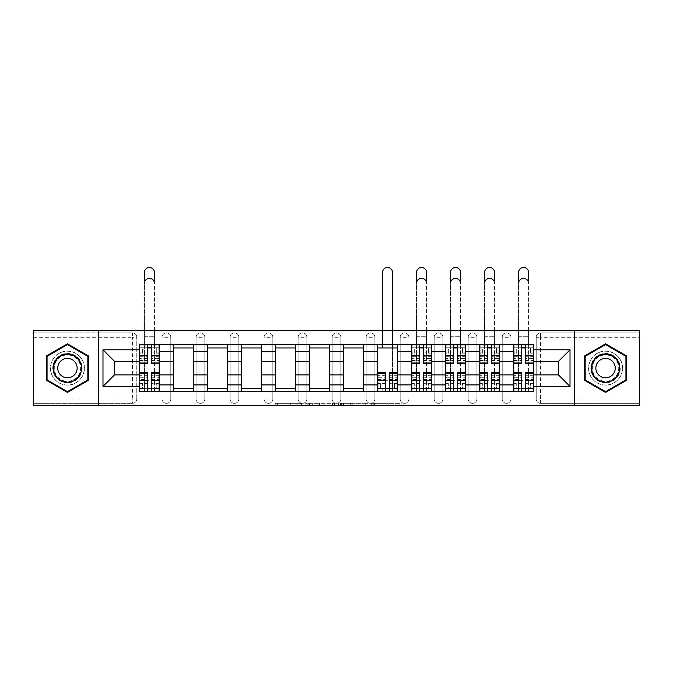 <?xml version="1.0" encoding="UTF-8"?>
<svg xmlns="http://www.w3.org/2000/svg" width="673" height="673" viewBox="0 0 673 673"><rect width="100%" height="100%" fill="white"/><g stroke="black" fill="none" stroke-linecap="round" stroke-linejoin="round"><path stroke-width="0.5" stroke-dasharray="3.37 2.52" d="M301.613 405.508L277.377 405.508L301.613 405.508L301.613 403.329L290.324 403.329L290.324 405.508L290.324 403.329L301.613 403.329L301.613 405.508L301.613 403.329L290.324 403.329L290.324 405.508L290.324 403.329L301.613 403.329L277.377 403.329L301.613 403.329M502.209 337.266A4.358 4.358 0 0 1 506.567 332.899A4.358 4.358 0 0 1 510.925 337.266A4.358 4.358 0 0 0 506.567 332.899A4.358 4.358 0 0 0 502.209 337.266L502.209 398.963A4.358 4.358 0 0 0 506.567 403.329A4.358 4.358 0 0 0 510.925 398.963L510.925 337.266A4.358 4.358 0 0 0 506.567 332.899A4.358 4.358 0 0 0 502.209 337.266L502.209 398.963A4.358 4.358 0 0 0 506.567 403.329A4.358 4.358 0 0 0 510.925 398.963L510.925 337.266L502.209 337.266M468.189 337.266A4.358 4.358 0 0 1 472.555 332.899A4.358 4.358 0 0 1 476.913 337.266A4.358 4.358 0 0 0 472.555 332.899A4.358 4.358 0 0 0 468.189 337.266L468.189 398.963A4.358 4.358 0 0 0 472.555 403.329A4.358 4.358 0 0 0 476.913 398.963L476.913 337.266A4.358 4.358 0 0 0 472.555 332.899A4.358 4.358 0 0 0 468.189 337.266L468.189 398.963A4.358 4.358 0 0 0 472.555 403.329A4.358 4.358 0 0 0 476.913 398.963L476.913 337.266L468.189 337.266M434.178 337.266A4.358 4.358 0 0 1 438.544 332.899A4.358 4.358 0 0 1 442.901 337.266A4.358 4.358 0 0 0 438.544 332.899A4.358 4.358 0 0 0 434.178 337.266L434.178 398.963A4.358 4.358 0 0 0 438.544 403.329A4.358 4.358 0 0 0 442.901 398.963L442.901 337.266A4.358 4.358 0 0 0 438.544 332.899A4.358 4.358 0 0 0 434.178 337.266L434.178 398.963A4.358 4.358 0 0 0 438.544 403.329A4.358 4.358 0 0 0 442.901 398.963L442.901 337.266L434.178 337.266M400.166 337.266A4.358 4.358 0 0 1 404.523 332.899A4.358 4.358 0 0 1 408.89 337.266A4.358 4.358 0 0 0 404.523 332.899A4.358 4.358 0 0 0 400.166 337.266L400.166 398.963A4.358 4.358 0 0 0 404.523 403.329A4.358 4.358 0 0 0 408.89 398.963L408.89 337.266A4.358 4.358 0 0 0 404.523 332.899A4.358 4.358 0 0 0 400.166 337.266L400.166 398.963A4.358 4.358 0 0 0 404.523 403.329A4.358 4.358 0 0 0 408.89 398.963L408.89 337.266L400.166 337.266M366.154 337.266A4.358 4.358 0 0 1 370.512 332.899A4.358 4.358 0 0 1 374.878 337.266A4.358 4.358 0 0 0 370.512 332.899A4.358 4.358 0 0 0 366.154 337.266L366.154 398.963A4.358 4.358 0 0 0 370.512 403.329A4.358 4.358 0 0 0 374.878 398.963L374.878 337.266A4.358 4.358 0 0 0 370.512 332.899A4.358 4.358 0 0 0 366.154 337.266L366.154 398.963A4.358 4.358 0 0 0 370.512 403.329A4.358 4.358 0 0 0 374.878 398.963L374.878 337.266L366.154 337.266M332.142 337.266A4.358 4.358 0 0 1 336.5 332.899A4.358 4.358 0 0 1 340.858 337.266A4.358 4.358 0 0 0 336.5 332.899A4.358 4.358 0 0 0 332.142 337.266L332.142 398.963A4.358 4.358 0 0 0 336.5 403.329A4.358 4.358 0 0 0 340.858 398.963L340.858 337.266A4.358 4.358 0 0 0 336.5 332.899A4.358 4.358 0 0 0 332.142 337.266L332.142 398.963A4.358 4.358 0 0 0 336.5 403.329A4.358 4.358 0 0 0 340.858 398.963L340.858 337.266L332.142 337.266M298.122 337.266A4.358 4.358 0 0 1 302.488 332.899A4.358 4.358 0 0 1 306.846 337.266A4.358 4.358 0 0 0 302.488 332.899A4.358 4.358 0 0 0 298.122 337.266L298.122 398.963A4.358 4.358 0 0 0 302.488 403.329A4.358 4.358 0 0 0 306.846 398.963L306.846 337.266A4.358 4.358 0 0 0 302.488 332.899A4.358 4.358 0 0 0 298.122 337.266L298.122 398.963A4.358 4.358 0 0 0 302.488 403.329A4.358 4.358 0 0 0 306.846 398.963L306.846 337.266L298.122 337.266M264.11 337.266A4.358 4.358 0 0 1 268.477 332.899A4.358 4.358 0 0 1 272.834 337.266A4.358 4.358 0 0 0 268.477 332.899A4.358 4.358 0 0 0 264.11 337.266L264.11 398.963A4.358 4.358 0 0 0 268.477 403.329A4.358 4.358 0 0 0 272.834 398.963L272.834 337.266A4.358 4.358 0 0 0 268.477 332.899A4.358 4.358 0 0 0 264.11 337.266L264.11 398.963A4.358 4.358 0 0 0 268.477 403.329A4.358 4.358 0 0 0 272.834 398.963L272.834 337.266L264.11 337.266M230.099 337.266A4.358 4.358 0 0 1 234.456 332.899A4.358 4.358 0 0 1 238.822 337.266A4.358 4.358 0 0 0 234.456 332.899A4.358 4.358 0 0 0 230.099 337.266L230.099 398.963A4.358 4.358 0 0 0 234.456 403.329A4.358 4.358 0 0 0 238.822 398.963L238.822 337.266A4.358 4.358 0 0 0 234.456 332.899A4.358 4.358 0 0 0 230.099 337.266L230.099 398.963A4.358 4.358 0 0 0 234.456 403.329A4.358 4.358 0 0 0 238.822 398.963L238.822 337.266L230.099 337.266M196.087 337.266A4.358 4.358 0 0 1 200.445 332.899A4.358 4.358 0 0 1 204.811 337.266A4.358 4.358 0 0 0 200.445 332.899A4.358 4.358 0 0 0 196.087 337.266L196.087 398.963A4.358 4.358 0 0 0 200.445 403.329A4.358 4.358 0 0 0 204.811 398.963L204.811 337.266A4.358 4.358 0 0 0 200.445 332.899A4.358 4.358 0 0 0 196.087 337.266L196.087 398.963A4.358 4.358 0 0 0 200.445 403.329A4.358 4.358 0 0 0 204.811 398.963L204.811 337.266L196.087 337.266M162.075 337.266A4.358 4.358 0 0 1 166.433 332.899A4.358 4.358 0 0 1 170.791 337.266A4.358 4.358 0 0 0 166.433 332.899A4.358 4.358 0 0 0 162.075 337.266L162.075 398.963A4.358 4.358 0 0 0 166.433 403.329A4.358 4.358 0 0 0 170.791 398.963L170.791 337.266A4.358 4.358 0 0 0 166.433 332.899A4.358 4.358 0 0 0 162.075 337.266L162.075 398.963A4.358 4.358 0 0 0 166.433 403.329A4.358 4.358 0 0 0 170.791 398.963L170.791 337.266L162.075 337.266M67.443 385.124A17.01 17.01 0 0 1 50.441 368.114A17.01 17.01 0 0 1 67.443 351.113A17.01 17.01 0 0 1 84.453 368.114A17.01 17.01 0 0 1 67.443 385.124A17.01 17.01 0 0 1 50.441 368.114A17.01 17.01 0 0 1 67.443 351.113A17.01 17.01 0 0 1 84.453 368.114A17.01 17.01 0 0 1 67.443 385.124M605.557 385.124A17.01 17.01 0 0 1 588.547 368.114A17.01 17.01 0 0 1 605.557 351.113A17.01 17.01 0 0 1 622.559 368.114A17.01 17.01 0 0 1 605.557 385.124A17.01 17.01 0 0 1 588.547 368.114A17.01 17.01 0 0 1 605.557 351.113A17.01 17.01 0 0 1 622.559 368.114A17.01 17.01 0 0 1 605.557 385.124M399.047 405.508L373.793 405.508L399.047 405.508L399.047 403.329L388.237 403.329L401.184 403.329L401.184 405.508L401.184 403.329L373.793 403.329L401.184 403.329L401.184 405.508L401.184 403.329L399.047 403.329L399.047 405.508M386.1 405.508L374.651 405.508L386.1 405.508L386.1 403.329L388.237 403.329L386.1 403.329L386.1 405.508L386.1 403.329L374.651 403.329L374.651 405.508L374.651 403.329L386.1 403.329L386.1 405.508M371.656 405.508L373.793 405.508L371.656 405.508L371.656 403.329L373.793 403.329L371.656 403.329L371.656 405.508M275.24 405.508L277.377 405.508L275.24 405.508L275.24 403.329L277.377 403.329L275.24 403.329L275.24 405.508M639.35 398.963L540.579 398.963L540.579 403.329L639.35 403.329L639.35 405.508L33.65 405.508L33.65 403.329L132.421 403.329A4.358 4.358 0 0 0 136.779 398.963L136.779 337.266A4.358 4.358 0 0 0 132.421 332.899A4.358 4.358 0 0 1 136.779 337.266A4.358 4.358 0 0 0 132.421 332.899L33.65 332.899L33.65 330.721L639.35 330.721L639.35 332.899L540.579 332.899A4.358 4.358 0 0 0 536.221 337.266L536.221 398.963A4.358 4.358 0 0 0 540.579 403.329A4.358 4.358 0 0 1 536.221 398.963A4.358 4.358 0 0 0 540.579 403.329L639.35 403.329L639.35 332.899L540.579 332.899A4.358 4.358 0 0 0 536.221 337.266L536.221 398.963L540.579 398.963L540.579 337.266L639.35 337.266M334.624 405.508L332.487 405.508L334.624 405.508L334.624 403.329L334.624 405.508M307.233 405.508L332.487 405.508L305.096 405.508L307.233 405.508L307.233 403.329L334.624 403.329L305.096 403.329L305.096 405.508L305.096 403.329L307.233 403.329L307.233 405.508M340.513 405.508L367.904 405.508L338.376 405.508L340.513 405.508L340.513 403.329L367.904 403.329L367.904 405.508L367.904 403.329L354.957 403.329L354.957 405.508M136.779 398.963L136.779 337.266L132.421 337.266L132.421 398.963L33.65 398.963L33.65 403.329L132.421 403.329A4.358 4.358 0 0 0 136.779 398.963A4.358 4.358 0 0 1 132.421 403.329L132.421 398.963L136.779 398.963M33.65 337.266L132.421 337.266L132.421 332.899L33.65 332.899L33.65 398.963M513.76 344.677L533.386 344.677L533.386 347.949L513.76 347.949L513.76 344.677L499.374 344.677L499.374 347.949L479.748 347.949L479.748 344.677L465.354 344.677L465.354 347.949L445.736 347.949L445.736 344.677L431.343 344.677L431.343 347.949L411.725 347.949L411.725 344.677L397.331 344.677L397.331 347.949L377.704 347.949L377.704 344.677L363.319 344.677L363.319 347.949L343.693 347.949L343.693 344.677L329.307 344.677L329.307 347.949L309.681 347.949L309.681 344.677L295.296 344.677L295.296 347.949L275.669 347.949L275.669 344.677L261.275 344.677L261.275 347.949L241.657 347.949L241.657 344.677L227.264 344.677L227.264 347.949L207.646 347.949L207.646 344.677L193.252 344.677L193.252 347.949L173.626 347.949L173.626 344.677L159.24 344.677L159.24 347.949L139.614 347.949L139.614 388.287L159.24 388.287L159.24 347.949M159.24 388.287L159.24 391.551L173.626 391.551L173.626 388.287L193.252 388.287L193.252 347.949M173.626 347.949L173.626 388.287M193.252 388.287L193.252 391.551L207.646 391.551L207.646 388.287L227.264 388.287L227.264 347.949M207.646 347.949L207.646 388.287M227.264 388.287L227.264 391.551L241.657 391.551L241.657 388.287L261.275 388.287L261.275 347.949M241.657 347.949L241.657 388.287M261.275 388.287L261.275 391.551L275.669 391.551L275.669 388.287L295.296 388.287L295.296 347.949M275.669 347.949L275.669 388.287M295.296 388.287L295.296 391.551L309.681 391.551L309.681 388.287L329.307 388.287L329.307 347.949M309.681 347.949L309.681 388.287M329.307 388.287L329.307 391.551L343.693 391.551L343.693 388.287L363.319 388.287L363.319 347.949M343.693 347.949L343.693 388.287M363.319 388.287L363.319 391.551L377.704 391.551L377.704 388.287L397.331 388.287L397.331 347.949M377.704 347.949L377.704 388.287M397.331 388.287L397.331 391.551L411.725 391.551L411.725 388.287L431.343 388.287L431.343 347.949M411.725 347.949L411.725 388.287M431.343 388.287L431.343 391.551L445.736 391.551L445.736 388.287L465.354 388.287L465.354 347.949M445.736 347.949L445.736 388.287M465.354 388.287L465.354 391.551L479.748 391.551L479.748 388.287L499.374 388.287L499.374 347.949M479.748 347.949L479.748 388.287M499.374 388.287L499.374 391.551L513.76 391.551L513.76 388.287L533.386 388.287L533.386 347.949M513.76 347.949L513.76 388.287M499.374 374.878L513.76 374.878M465.354 374.878L479.748 374.878M431.343 374.878L445.736 374.878M397.331 374.878L411.725 374.878M363.319 374.878L377.704 374.878M329.307 374.878L343.693 374.878M295.296 374.878L309.681 374.878M261.275 374.878L275.669 374.878M227.264 374.878L241.657 374.878M193.252 374.878L207.646 374.878M159.24 374.878L173.626 374.878M513.76 361.359L499.374 361.359M479.748 361.359L465.354 361.359M445.736 361.359L431.343 361.359M411.725 361.359L397.331 361.359M377.704 361.359L363.319 361.359M343.693 361.359L329.307 361.359M309.681 361.359L295.296 361.359M275.669 361.359L261.275 361.359M241.657 361.359L227.264 361.359M207.646 361.359L193.252 361.359M173.626 361.359L159.24 361.359M139.614 361.359L114.545 361.359L114.545 374.878L139.614 374.878M98.628 405.508L98.628 330.721M574.372 405.508L574.372 330.721M533.386 374.878L558.455 374.878L558.455 361.359L533.386 361.359M159.24 391.551L139.614 391.551L139.614 388.287M139.614 347.949L139.614 344.677L159.24 344.677M173.626 344.677L193.252 344.677M207.646 344.677L227.264 344.677M241.657 344.677L261.275 344.677M275.669 344.677L295.296 344.677M309.681 344.677L329.307 344.677M343.693 344.677L363.319 344.677M377.704 344.677L397.331 344.677M411.725 344.677L431.343 344.677M445.736 344.677L465.354 344.677M479.748 344.677L499.374 344.677M533.386 388.287L533.386 391.551L513.76 391.551M499.374 391.551L479.748 391.551M465.354 391.551L445.736 391.551M431.343 391.551L411.725 391.551M397.331 391.551L377.704 391.551M363.319 391.551L343.693 391.551M329.307 391.551L309.681 391.551M295.296 391.551L275.669 391.551M261.275 391.551L241.657 391.551M227.264 391.551L207.646 391.551M193.252 391.551L173.626 391.551M159.131 388.287L151.282 388.287M147.572 388.287L139.723 388.287M139.723 347.949L147.572 347.949M151.282 347.949L159.131 347.949M510.925 398.963A4.358 4.358 0 0 1 506.567 403.329A4.358 4.358 0 0 1 502.209 398.963L510.925 398.963M476.913 398.963A4.358 4.358 0 0 1 472.555 403.329A4.358 4.358 0 0 1 468.189 398.963L476.913 398.963M442.901 398.963A4.358 4.358 0 0 1 438.544 403.329A4.358 4.358 0 0 1 434.178 398.963L442.901 398.963M408.89 398.963A4.358 4.358 0 0 1 404.523 403.329A4.358 4.358 0 0 1 400.166 398.963L408.89 398.963M374.878 398.963A4.358 4.358 0 0 1 370.512 403.329A4.358 4.358 0 0 1 366.154 398.963L374.878 398.963M340.858 398.963A4.358 4.358 0 0 1 336.5 403.329A4.358 4.358 0 0 1 332.142 398.963L340.858 398.963M306.846 398.963A4.358 4.358 0 0 1 302.488 403.329A4.358 4.358 0 0 1 298.122 398.963L306.846 398.963M272.834 398.963A4.358 4.358 0 0 1 268.477 403.329A4.358 4.358 0 0 1 264.11 398.963L272.834 398.963M238.822 398.963A4.358 4.358 0 0 1 234.456 403.329A4.358 4.358 0 0 1 230.099 398.963L238.822 398.963M204.811 398.963A4.358 4.358 0 0 1 200.445 403.329A4.358 4.358 0 0 1 196.087 398.963L204.811 398.963M170.791 398.963A4.358 4.358 0 0 1 166.433 403.329A4.358 4.358 0 0 1 162.075 398.963L170.791 398.963M397.221 388.287L389.373 388.287M385.663 388.287L377.814 388.287M431.233 388.287L423.384 388.287M419.683 388.287L411.834 388.287M411.834 347.949L419.683 347.949M423.384 347.949L431.233 347.949M465.253 388.287L457.396 388.287M453.695 388.287L445.846 388.287M445.846 347.949L453.695 347.949M457.396 347.949L465.253 347.949M499.265 388.287L491.416 388.287M487.706 388.287L479.857 388.287M479.857 347.949L487.706 347.949M491.416 347.949L499.265 347.949M533.277 388.287L525.428 388.287M521.718 388.287L513.869 388.287M513.869 347.949L521.718 347.949M525.428 347.949L533.277 347.949M88.483 355.967L67.443 343.819L46.403 355.967L46.403 380.262L67.443 392.409L88.483 380.262L88.483 355.967M626.597 355.967L605.557 343.819L584.517 355.967L584.517 380.262L605.557 392.409L626.597 380.262L626.597 355.967M309.588 405.508L312.693 405.508L309.588 405.508L309.588 403.329L308.091 403.329L308.091 405.508L308.091 403.329L312.693 403.329L309.588 403.329L309.588 405.508M312.693 405.508L319.54 405.508L312.693 405.508L312.693 403.329L319.54 403.329L319.54 405.508L319.54 403.329L312.693 403.329L312.693 405.508M340.513 403.329L352.82 403.329L352.82 405.508L352.82 403.329L350.675 403.329L352.82 403.329L352.82 405.508L352.82 403.329L354.957 403.329M341.371 403.329L341.371 405.508L341.371 403.329M338.376 403.329L338.376 405.508L338.376 403.329M144.081 344.896L144.081 347.731L139.723 347.731L139.723 352.871L147.572 352.871L147.572 347.731L139.723 347.731L139.723 353.182L142.558 353.182L142.558 347.731L139.723 347.731L139.723 353.182L142.558 353.182L142.558 347.731L139.723 347.731L139.723 344.896L144.409 344.896L144.409 347.731L154.445 347.731L154.445 330.721L154.445 380.329L144.409 380.329L144.409 388.498L139.723 388.498L139.723 375.635L139.723 379.513L147.572 379.513L147.572 388.498L139.723 388.498L139.723 391.333L154.445 391.333L154.445 380.329L154.445 391.333L159.131 391.333L159.131 383.046L156.296 383.046L156.296 388.498L159.131 388.498L159.131 383.046L156.296 383.046L156.296 388.498L159.131 388.498L144.409 388.498L144.409 391.333L144.409 283.409A5.014 5.014 0 0 1 149.423 278.395A5.014 5.014 0 0 1 154.445 283.409L154.445 344.677M144.081 347.731L144.409 336.719L144.409 344.677M159.131 356.715L151.282 356.715L151.282 347.731L159.131 347.731L156.296 347.731L156.296 353.182L159.131 353.182L159.131 347.731L159.131 353.182L156.296 353.182L156.296 347.731L159.131 347.731L159.131 363.428M151.282 356.715L151.282 358.473L159.131 358.473M151.282 358.473L151.282 363.428M154.445 347.731L159.131 347.731L159.131 344.896L154.445 344.896L154.445 347.731M147.572 352.871L147.572 363.428M139.723 352.871L139.723 360.593L139.723 356.715L147.572 356.715M139.723 356.715L139.723 358.473L147.572 358.473M139.723 358.473L139.723 363.428M144.409 344.896L154.445 344.896M151.282 347.731L151.282 344.896M147.572 347.731L147.572 344.896M144.409 272.506A5.014 5.014 0 0 1 149.423 267.492A5.014 5.014 0 0 1 154.445 272.506L154.445 380.329L144.409 380.329L144.409 272.506M139.723 388.498L142.558 388.498L142.558 383.046L139.723 383.046L139.723 388.498L139.723 383.046L142.558 383.046L142.558 388.498L139.723 388.498M147.572 379.513L147.572 377.755L139.723 377.755L139.723 372.8M139.723 379.513L139.723 377.755M147.572 377.755L147.572 372.8M159.131 375.635L151.282 375.635L151.282 379.513L159.131 379.513L159.131 388.498L151.282 388.498L151.282 391.333M159.131 383.358L151.282 383.358L151.282 388.498M151.282 383.358L151.282 375.635M151.282 379.513L151.282 372.8M159.131 379.513L159.131 377.755L151.282 377.755M159.131 377.755L159.131 372.8M147.572 388.498L147.572 391.333M54.698 375.475A14.713 14.713 0 0 0 74.804 380.859A14.713 14.713 0 0 0 80.188 360.753A14.713 14.713 0 0 0 60.09 355.369A14.713 14.713 0 0 0 54.698 375.475M79.246 361.3A13.628 13.628 0 0 1 74.257 379.917A13.628 13.628 0 0 1 55.64 374.928A13.628 13.628 0 0 0 74.257 379.917A13.628 13.628 0 0 0 79.246 361.3A13.628 13.628 0 0 0 60.629 356.311A13.628 13.628 0 0 0 55.64 374.928A13.628 13.628 0 0 1 60.629 356.311A13.628 13.628 0 0 1 79.246 361.3A13.628 13.628 0 0 0 60.629 356.311A13.628 13.628 0 0 0 55.64 374.928M75.847 363.26A9.7 9.7 0 0 1 72.297 376.518A9.7 9.7 0 0 1 59.039 372.968A9.7 9.7 0 0 1 62.597 359.71A9.7 9.7 0 0 1 75.847 363.26M52.814 376.56A16.901 16.901 0 0 1 58.997 353.485A16.901 16.901 0 0 1 82.081 359.668A16.901 16.901 0 0 1 75.898 382.752A16.901 16.901 0 0 1 52.814 376.56A16.901 16.901 0 0 1 58.997 353.485A16.901 16.901 0 0 1 82.081 359.668A16.901 16.901 0 0 1 75.898 382.752A16.901 16.901 0 0 1 52.814 376.56M67.443 344.576L87.835 356.345L87.835 379.883L67.443 391.652L47.06 379.883L47.06 356.345L67.443 344.576M592.812 375.475A14.713 14.713 0 0 0 612.91 380.859A14.713 14.713 0 0 0 618.302 360.753A14.713 14.713 0 0 0 598.196 355.369A14.713 14.713 0 0 0 592.812 375.475M617.36 361.3A13.628 13.628 0 0 1 612.371 379.917A13.628 13.628 0 0 1 593.754 374.928A13.628 13.628 0 0 0 612.371 379.917A13.628 13.628 0 0 0 617.36 361.3A13.628 13.628 0 0 0 598.743 356.311A13.628 13.628 0 0 0 593.754 374.928A13.628 13.628 0 0 1 598.743 356.311A13.628 13.628 0 0 1 617.36 361.3A13.628 13.628 0 0 0 598.743 356.311A13.628 13.628 0 0 0 593.754 374.928M613.961 363.26A9.7 9.7 0 0 1 610.403 376.518A9.7 9.7 0 0 1 597.153 372.968A9.7 9.7 0 0 1 600.703 359.71A9.7 9.7 0 0 1 613.961 363.26M590.919 376.56A16.901 16.901 0 0 1 597.102 353.485A16.901 16.901 0 0 1 620.186 359.668A16.901 16.901 0 0 1 614.003 382.752A16.901 16.901 0 0 1 590.919 376.56A16.901 16.901 0 0 1 597.102 353.485A16.901 16.901 0 0 1 620.186 359.668A16.901 16.901 0 0 1 614.003 382.752A16.901 16.901 0 0 1 590.919 376.56M605.557 344.576L625.94 356.345L625.94 379.883L605.557 391.652L585.165 379.883L585.165 356.345L605.557 344.576M382.508 347.949L382.508 272.506A5.014 5.014 0 0 1 387.522 267.492A5.014 5.014 0 0 1 392.536 272.506L392.536 388.498L377.814 388.498L380.649 388.498L380.649 383.046L377.814 383.046L377.814 388.498L377.814 383.046L380.649 383.046L380.649 388.498L377.814 388.498L377.814 372.8M377.814 379.513L385.663 379.513L385.663 388.498L377.814 388.498L377.814 391.333L397.221 391.333L397.221 383.046L394.386 383.046L394.386 388.498L397.221 388.498L389.373 388.498L389.373 391.333M385.663 379.513L385.663 377.755L377.814 377.755M385.663 377.755L385.663 372.8M397.221 375.635L389.373 375.635L389.373 379.513L397.221 379.513L397.221 375.635L397.221 388.498L397.221 383.046L394.386 383.046L394.386 388.498L397.221 388.498L392.536 388.498L392.536 391.333L392.536 380.329L382.508 380.329L392.536 380.329L392.536 347.949M397.221 383.358L389.373 383.358L389.373 388.498M389.373 383.358L389.373 375.635M389.373 379.513L389.373 372.8M397.221 379.513L397.221 377.755L389.373 377.755M397.221 377.755L397.221 372.8M385.663 388.498L385.663 391.333M392.536 330.721L392.536 344.677M382.508 330.721L382.508 344.677M416.192 344.896L416.192 347.731L411.834 347.731L411.834 352.871L419.683 352.871L419.683 347.731L411.834 347.731L411.834 353.182L414.669 353.182L414.669 347.731L411.834 347.731L411.834 353.182L414.669 353.182L414.669 347.731L411.834 347.731L411.834 344.896L416.52 344.896L416.52 347.731L426.547 347.731L426.547 330.721L426.547 380.329L416.52 380.329L416.52 388.498L411.834 388.498L411.834 375.635L411.834 379.513L419.683 379.513L419.683 388.498L411.834 388.498L411.834 391.333L426.547 391.333L426.547 380.329L426.547 391.333L431.233 391.333L431.233 383.046L428.398 383.046L428.398 388.498L431.233 388.498L431.233 383.046L428.398 383.046L428.398 388.498L431.233 388.498L416.52 388.498L416.52 391.333L416.52 283.409A5.014 5.014 0 0 1 421.534 278.395A5.014 5.014 0 0 1 426.547 283.409L426.547 344.677M416.192 347.731L416.52 336.719L416.52 344.677M431.233 356.715L423.384 356.715L423.384 347.731L431.233 347.731L428.398 347.731L428.398 353.182L431.233 353.182L431.233 347.731L431.233 353.182L428.398 353.182L428.398 347.731L431.233 347.731L431.233 363.428M423.384 356.715L423.384 358.473L431.233 358.473M423.384 358.473L423.384 363.428M426.547 347.731L431.233 347.731L431.233 344.896L426.547 344.896L426.547 347.731M419.683 352.871L419.683 363.428M411.834 352.871L411.834 360.593L411.834 356.715L419.683 356.715M411.834 356.715L411.834 358.473L419.683 358.473M411.834 358.473L411.834 363.428M416.52 344.896L426.547 344.896M423.384 347.731L423.384 344.896M419.683 347.731L419.683 344.896M416.52 272.506A5.014 5.014 0 0 1 421.534 267.492A5.014 5.014 0 0 1 426.547 272.506L426.547 380.329L416.52 380.329L416.52 272.506M411.834 388.498L414.669 388.498L414.669 383.046L411.834 383.046L411.834 388.498L411.834 383.046L414.669 383.046L414.669 388.498L411.834 388.498M419.683 379.513L419.683 377.755L411.834 377.755L411.834 372.8M411.834 379.513L411.834 377.755M419.683 377.755L419.683 372.8M431.233 375.635L423.384 375.635L423.384 379.513L431.233 379.513L431.233 388.498L423.384 388.498L423.384 391.333M431.233 383.358L423.384 383.358L423.384 388.498M423.384 383.358L423.384 375.635M423.384 379.513L423.384 372.8M431.233 379.513L431.233 377.755L423.384 377.755M431.233 377.755L431.233 372.8M419.683 388.498L419.683 391.333M450.203 344.896L450.203 347.731L445.846 347.731L445.846 352.871L453.695 352.871L453.695 347.731L445.846 347.731L445.846 353.182L448.681 353.182L448.681 347.731L445.846 347.731L445.846 353.182L448.681 353.182L448.681 347.731L445.846 347.731L445.846 344.896L450.531 344.896L450.531 347.731L460.559 347.731L460.559 330.721L460.559 380.329L450.531 380.329L450.531 388.498L445.846 388.498L445.846 375.635L445.846 379.513L453.695 379.513L453.695 388.498L445.846 388.498L445.846 391.333L460.559 391.333L460.559 380.329L460.559 391.333L465.253 391.333L465.253 383.046L462.418 383.046L462.418 388.498L465.253 388.498L465.253 383.046L462.418 383.046L462.418 388.498L465.253 388.498L450.531 388.498L450.531 391.333L450.531 283.409A5.014 5.014 0 0 1 455.545 278.395A5.014 5.014 0 0 1 460.559 283.409L460.559 344.677M450.203 347.731L450.531 336.719L450.531 344.677M465.253 356.715L457.396 356.715L457.396 347.731L465.253 347.731L462.418 347.731L462.418 353.182L465.253 353.182L465.253 347.731L465.253 353.182L462.418 353.182L462.418 347.731L465.253 347.731L465.253 363.428M457.396 356.715L457.396 358.473L465.253 358.473M457.396 358.473L457.396 363.428M460.559 347.731L465.253 347.731L465.253 344.896L460.559 344.896L460.559 347.731M453.695 352.871L453.695 363.428M445.846 352.871L445.846 360.593L445.846 356.715L453.695 356.715M445.846 356.715L445.846 358.473L453.695 358.473M445.846 358.473L445.846 363.428M450.531 344.896L460.559 344.896M457.396 347.731L457.396 344.896M453.695 347.731L453.695 344.896M450.531 272.506A5.014 5.014 0 0 1 455.545 267.492A5.014 5.014 0 0 1 460.559 272.506L460.559 380.329L450.531 380.329L450.531 272.506M445.846 388.498L448.681 388.498L448.681 383.046L445.846 383.046L445.846 388.498L445.846 383.046L448.681 383.046L448.681 388.498L445.846 388.498M453.695 379.513L453.695 377.755L445.846 377.755L445.846 372.8M445.846 379.513L445.846 377.755M453.695 377.755L453.695 372.8M465.253 375.635L457.396 375.635L457.396 379.513L465.253 379.513L465.253 388.498L457.396 388.498L457.396 391.333M465.253 383.358L457.396 383.358L457.396 388.498M457.396 383.358L457.396 375.635M457.396 379.513L457.396 372.8M465.253 379.513L465.253 377.755L457.396 377.755M465.253 377.755L465.253 372.8M453.695 388.498L453.695 391.333M484.215 344.896L484.215 347.731L479.857 347.731L479.857 352.871L487.706 352.871L487.706 347.731L479.857 347.731L479.857 353.182L482.692 353.182L482.692 347.731L479.857 347.731L479.857 353.182L482.692 353.182L482.692 347.731L479.857 347.731L479.857 344.896L484.543 344.896L484.543 347.731L494.571 347.731L494.571 330.721L494.571 380.329L484.543 380.329L484.543 388.498L479.857 388.498L479.857 375.635L479.857 379.513L487.706 379.513L487.706 388.498L479.857 388.498L479.857 391.333L494.571 391.333L494.571 380.329L494.571 391.333L499.265 391.333L499.265 383.046L496.43 383.046L496.43 388.498L499.265 388.498L499.265 383.046L496.43 383.046L496.43 388.498L499.265 388.498L484.543 388.498L484.543 391.333L484.543 283.409A5.014 5.014 0 0 1 489.557 278.395A5.014 5.014 0 0 1 494.571 283.409L494.571 344.677M484.215 347.731L484.543 336.719L484.543 344.677M499.265 356.715L491.416 356.715L491.416 347.731L499.265 347.731L496.43 347.731L496.43 353.182L499.265 353.182L499.265 347.731L499.265 353.182L496.43 353.182L496.43 347.731L499.265 347.731L499.265 363.428M491.416 356.715L491.416 358.473L499.265 358.473M491.416 358.473L491.416 363.428M494.571 347.731L499.265 347.731L499.265 344.896L494.571 344.896L494.571 347.731M487.706 352.871L487.706 363.428M479.857 352.871L479.857 360.593L479.857 356.715L487.706 356.715M479.857 356.715L479.857 358.473L487.706 358.473M479.857 358.473L479.857 363.428M484.543 344.896L494.571 344.896M491.416 347.731L491.416 344.896M487.706 347.731L487.706 344.896M484.543 272.506A5.014 5.014 0 0 1 489.557 267.492A5.014 5.014 0 0 1 494.571 272.506L494.571 380.329L484.543 380.329L484.543 272.506M479.857 388.498L482.692 388.498L482.692 383.046L479.857 383.046L479.857 388.498L479.857 383.046L482.692 383.046L482.692 388.498L479.857 388.498M487.706 379.513L487.706 377.755L479.857 377.755L479.857 372.8M479.857 379.513L479.857 377.755M487.706 377.755L487.706 372.8M499.265 375.635L491.416 375.635L491.416 379.513L499.265 379.513L499.265 388.498L491.416 388.498L491.416 391.333M499.265 383.358L491.416 383.358L491.416 388.498M491.416 383.358L491.416 375.635M491.416 379.513L491.416 372.8M499.265 379.513L499.265 377.755L491.416 377.755M499.265 377.755L499.265 372.8M487.706 388.498L487.706 391.333M518.235 344.896L518.235 347.731L513.869 347.731L513.869 352.871L521.718 352.871L521.718 347.731L513.869 347.731L513.869 353.182L516.704 353.182L516.704 347.731L513.869 347.731L513.869 353.182L516.704 353.182L516.704 347.731L513.869 347.731L513.869 344.896L518.555 344.896L518.555 347.731L528.591 347.731L528.591 330.721L528.591 380.329L518.555 380.329L518.555 388.498L513.869 388.498L513.869 375.635L513.869 379.513L521.718 379.513L521.718 388.498L513.869 388.498L513.869 391.333L528.591 391.333L528.591 380.329L528.591 391.333L533.277 391.333L533.277 383.046L530.442 383.046L530.442 388.498L533.277 388.498L533.277 383.046L530.442 383.046L530.442 388.498L533.277 388.498L518.555 388.498L518.555 391.333L518.555 283.409A5.014 5.014 0 0 1 523.577 278.395A5.014 5.014 0 0 1 528.591 283.409L528.591 344.677M518.235 347.731L518.555 336.719L518.555 344.677M533.277 356.715L525.428 356.715L525.428 347.731L533.277 347.731L530.442 347.731L530.442 353.182L533.277 353.182L533.277 347.731L533.277 353.182L530.442 353.182L530.442 347.731L533.277 347.731L533.277 363.428M525.428 356.715L525.428 358.473L533.277 358.473M525.428 358.473L525.428 363.428M528.591 347.731L533.277 347.731L533.277 344.896L528.591 344.896L528.591 347.731M521.718 352.871L521.718 363.428M513.869 352.871L513.869 360.593L513.869 356.715L521.718 356.715M513.869 356.715L513.869 358.473L521.718 358.473M513.869 358.473L513.869 363.428M518.555 344.896L528.591 344.896M525.428 347.731L525.428 344.896M521.718 347.731L521.718 344.896M518.555 272.506A5.014 5.014 0 0 1 523.577 267.492A5.014 5.014 0 0 1 528.591 272.506L528.591 380.329L518.555 380.329L518.555 272.506M513.869 388.498L516.704 388.498L516.704 383.046L513.869 383.046L513.869 388.498L513.869 383.046L516.704 383.046L516.704 388.498L513.869 388.498M521.718 379.513L521.718 377.755L513.869 377.755L513.869 372.8M513.869 379.513L513.869 377.755M521.718 377.755L521.718 372.8M533.277 375.635L525.428 375.635L525.428 379.513L533.277 379.513L533.277 388.498L525.428 388.498L525.428 391.333M533.277 383.358L525.428 383.358L525.428 388.498M525.428 383.358L525.428 375.635M525.428 379.513L525.428 372.8M533.277 379.513L533.277 377.755L525.428 377.755M533.277 377.755L533.277 372.8M521.718 388.498L521.718 391.333M300.116 403.329L300.116 405.508L300.116 403.329M540.579 332.899A4.358 4.358 0 0 0 536.221 337.266L540.579 337.266L540.579 332.899M297.172 403.329L297.172 405.508L297.172 403.329M277.377 403.329L277.377 405.508L277.377 403.329M332.487 403.329L332.487 405.508L332.487 403.329M365.767 403.329L365.767 405.508L365.767 403.329M350.675 403.329L350.675 405.508L350.675 403.329M343.508 403.329L343.508 405.508L343.508 403.329M388.237 403.329L388.237 405.508L388.237 403.329M373.793 403.329L373.793 405.508L373.793 403.329M151.282 352.871L159.131 352.871M151.282 360.232L159.131 360.232M139.723 360.232L147.572 360.232M154.765 344.896L154.765 347.731M144.409 336.719L154.445 336.719L144.409 336.719M144.081 391.333L144.081 388.498M147.572 383.358L139.723 383.358M147.572 375.997L139.723 375.997M159.131 375.997L151.282 375.997M154.765 391.333L154.765 388.498M78.859 361.527A13.182 13.182 0 0 1 74.038 379.53A13.182 13.182 0 0 1 56.027 374.701A13.182 13.182 0 0 1 60.856 356.698A13.182 13.182 0 0 1 78.859 361.527M616.973 361.527A13.182 13.182 0 0 1 612.144 379.53A13.182 13.182 0 0 1 594.141 374.701A13.182 13.182 0 0 1 598.962 356.698A13.182 13.182 0 0 1 616.973 361.527M382.18 391.333L382.18 388.498M385.663 383.358L377.814 383.358M385.663 375.997L377.814 375.997M397.221 375.997L389.373 375.997M392.864 391.333L392.864 388.498M423.384 352.871L431.233 352.871M423.384 360.232L431.233 360.232M411.834 360.232L419.683 360.232M426.875 344.896L426.875 347.731M416.52 336.719L426.547 336.719L416.52 336.719M416.192 391.333L416.192 388.498M419.683 383.358L411.834 383.358M419.683 375.997L411.834 375.997M431.233 375.997L423.384 375.997M426.875 391.333L426.875 388.498M457.396 352.871L465.253 352.871M457.396 360.232L465.253 360.232M445.846 360.232L453.695 360.232M460.887 344.896L460.887 347.731M450.531 336.719L460.559 336.719L450.531 336.719M450.203 391.333L450.203 388.498M453.695 383.358L445.846 383.358M453.695 375.997L445.846 375.997M465.253 375.997L457.396 375.997M460.887 391.333L460.887 388.498M491.416 352.871L499.265 352.871M491.416 360.232L499.265 360.232M479.857 360.232L487.706 360.232M494.899 344.896L494.899 347.731M484.543 336.719L494.571 336.719L484.543 336.719M484.215 391.333L484.215 388.498M487.706 383.358L479.857 383.358M487.706 375.997L479.857 375.997M499.265 375.997L491.416 375.997M494.899 391.333L494.899 388.498M525.428 352.871L533.277 352.871M525.428 360.232L533.277 360.232M513.869 360.232L521.718 360.232M528.919 344.896L528.919 347.731M518.555 336.719L528.591 336.719L518.555 336.719M518.235 391.333L518.235 388.498M521.718 383.358L513.869 383.358M521.718 375.997L513.869 375.997M533.277 375.997L525.428 375.997M528.919 391.333L528.919 388.498M151.282 360.593L159.131 360.593M139.723 360.593L147.572 360.593M147.572 375.635L139.723 375.635M385.663 375.635L377.814 375.635M423.384 360.593L431.233 360.593M411.834 360.593L419.683 360.593M419.683 375.635L411.834 375.635M457.396 360.593L465.253 360.593M445.846 360.593L453.695 360.593M453.695 375.635L445.846 375.635M491.416 360.593L499.265 360.593M479.857 360.593L487.706 360.593M487.706 375.635L479.857 375.635M525.428 360.593L533.277 360.593M513.869 360.593L521.718 360.593M521.718 375.635L513.869 375.635"/><path stroke-width="1.01" d="M574.372 405.508L639.35 405.508L639.35 330.721L33.65 330.721L33.65 405.508L574.372 405.508L574.372 330.721M173.626 391.551L173.626 351.323L159.24 351.323L159.24 391.551M159.24 351.323L159.24 344.677M173.626 351.323L173.626 344.677M193.252 344.677L193.252 391.551M207.646 391.551L207.646 344.677M227.264 344.677L227.264 391.551M241.657 391.551L241.657 344.677M261.275 344.677L261.275 391.551M275.669 391.551L275.669 344.677M295.296 344.677L295.296 391.551M309.681 391.551L309.681 344.677M329.307 344.677L329.307 391.551M343.693 391.551L343.693 344.677M363.319 344.677L363.319 391.551M377.704 391.551L377.704 344.677M397.331 344.677L397.331 391.551M411.725 391.551L411.725 344.677M431.343 344.677L431.343 391.551M445.736 391.551L445.736 344.677M465.354 344.677L465.354 391.551M479.748 391.551L479.748 344.677M499.374 344.677L499.374 391.551M513.76 391.551L513.76 344.677M513.76 374.878L499.374 374.878M479.748 374.878L465.354 374.878M445.736 374.878L431.343 374.878M411.725 374.878L397.331 374.878M377.704 374.878L363.319 374.878M343.693 374.878L329.307 374.878M309.681 374.878L295.296 374.878M275.669 374.878L261.275 374.878M241.657 374.878L227.264 374.878M207.646 374.878L193.252 374.878M173.626 374.878L159.24 374.878M513.76 361.359L499.374 361.359M479.748 361.359L465.354 361.359M445.736 361.359L431.343 361.359M411.725 361.359L397.331 361.359M377.704 361.359L363.319 361.359M343.693 361.359L329.307 361.359M309.681 361.359L295.296 361.359M275.669 361.359L261.275 361.359M241.657 361.359L227.264 361.359M207.646 361.359L193.252 361.359M173.626 361.359L159.24 361.359M114.545 374.878L139.614 374.878L139.614 361.359L114.545 361.359L114.545 374.878L102.986 386.428L102.986 349.8L139.614 349.8L139.614 361.359M533.386 361.359L533.386 374.878L558.455 374.878L558.455 361.359L533.386 361.359L533.386 344.677L139.614 344.677L139.614 349.8M533.386 349.8L570.014 349.8L570.014 386.428L533.386 386.428L533.386 374.878M139.614 374.878L139.614 391.551L533.386 391.551L533.386 386.428M139.614 386.428L102.986 386.428M98.628 405.508L98.628 330.721M88.483 355.967L67.443 343.819L46.403 355.967L46.403 380.262L67.443 392.409L88.483 380.262L88.483 355.967M626.597 355.967L605.557 343.819L584.517 355.967L584.517 380.262L605.557 392.409L626.597 380.262L626.597 355.967M151.282 388.287L147.572 388.287M147.572 347.949L151.282 347.949M193.252 388.287L173.626 388.287M173.626 347.949L193.252 347.949M227.264 388.287L207.646 388.287M207.646 347.949L227.264 347.949M261.275 388.287L241.657 388.287M241.657 347.949L261.275 347.949M295.296 388.287L275.669 388.287M275.669 347.949L295.296 347.949M329.307 388.287L309.681 388.287M309.681 347.949L329.307 347.949M363.319 388.287L343.693 388.287M343.693 347.949L363.319 347.949M389.373 388.287L385.663 388.287M377.704 347.949L397.331 347.949M423.384 388.287L419.683 388.287M419.683 347.949L423.384 347.949M457.396 388.287L453.695 388.287M453.695 347.949L457.396 347.949M491.416 388.287L487.706 388.287M487.706 347.949L491.416 347.949M525.428 388.287L521.718 388.287M521.718 347.949L525.428 347.949M102.986 349.8L114.545 361.359M558.455 374.878L570.014 386.428M558.455 361.359L570.014 349.8M154.445 283.409A5.014 5.014 0 0 0 149.423 278.395A5.014 5.014 0 0 0 144.409 283.409L144.409 272.506A5.014 5.014 0 0 1 149.423 267.492A5.014 5.014 0 0 1 154.445 272.506L154.445 283.409M151.282 363.428L151.282 344.896L159.131 344.896L159.131 363.428L151.282 363.428M147.572 347.731L151.282 347.731M147.572 344.896L139.723 344.896L139.723 363.428L147.572 363.428L147.572 344.896L151.282 344.896M147.572 372.8L147.572 391.333L139.723 391.333L139.723 372.8L147.572 372.8M151.282 388.498L147.572 388.498M151.282 391.333L159.131 391.333L159.131 372.8L151.282 372.8L151.282 391.333L147.572 391.333M55.169 375.198A14.175 14.175 0 0 0 74.535 380.388A14.175 14.175 0 0 0 79.717 361.031A14.175 14.175 0 0 0 60.36 355.84A14.175 14.175 0 0 0 55.169 375.198M59.039 372.968A9.7 9.7 0 0 0 72.297 376.518A9.7 9.7 0 0 0 75.847 363.26A9.7 9.7 0 0 0 62.597 359.71A9.7 9.7 0 0 0 59.039 372.968M67.443 344.576L87.835 356.345L87.835 379.883L67.443 391.652L47.06 379.883L47.06 356.345L67.443 344.576M593.283 375.198A14.175 14.175 0 0 0 612.64 380.388A14.175 14.175 0 0 0 617.831 361.031A14.175 14.175 0 0 0 598.465 355.84A14.175 14.175 0 0 0 593.283 375.198M597.153 372.968A9.7 9.7 0 0 0 610.403 376.518A9.7 9.7 0 0 0 613.961 363.26A9.7 9.7 0 0 0 600.703 359.71A9.7 9.7 0 0 0 597.153 372.968M605.557 344.576L625.94 356.345L625.94 379.883L605.557 391.652L585.165 379.883L585.165 356.345L605.557 344.576M392.536 330.721L392.536 272.506A5.014 5.014 0 0 0 387.522 267.492A5.014 5.014 0 0 0 382.508 272.506L382.508 330.721M385.663 372.8L385.663 391.333L377.814 391.333L377.814 372.8L385.663 372.8M389.373 388.498L385.663 388.498M389.373 391.333L397.221 391.333L397.221 372.8L389.373 372.8L389.373 391.333L385.663 391.333M392.536 344.677L392.536 347.949M382.508 344.677L382.508 347.949M426.547 283.409A5.014 5.014 0 0 0 421.534 278.395A5.014 5.014 0 0 0 416.52 283.409L416.52 272.506A5.014 5.014 0 0 1 421.534 267.492A5.014 5.014 0 0 1 426.547 272.506L426.547 283.409M423.384 363.428L423.384 344.896L431.233 344.896L431.233 363.428L423.384 363.428M419.683 347.731L423.384 347.731M419.683 344.896L411.834 344.896L411.834 363.428L419.683 363.428L419.683 344.896L423.384 344.896M419.683 372.8L419.683 391.333L411.834 391.333L411.834 372.8L419.683 372.8M423.384 388.498L419.683 388.498M423.384 391.333L431.233 391.333L431.233 372.8L423.384 372.8L423.384 391.333L419.683 391.333M460.559 283.409A5.014 5.014 0 0 0 455.545 278.395A5.014 5.014 0 0 0 450.531 283.409L450.531 272.506A5.014 5.014 0 0 1 455.545 267.492A5.014 5.014 0 0 1 460.559 272.506L460.559 283.409M457.396 363.428L457.396 344.896L465.253 344.896L465.253 363.428L457.396 363.428M453.695 347.731L457.396 347.731M453.695 344.896L445.846 344.896L445.846 363.428L453.695 363.428L453.695 344.896L457.396 344.896M453.695 372.8L453.695 391.333L445.846 391.333L445.846 372.8L453.695 372.8M457.396 388.498L453.695 388.498M457.396 391.333L465.253 391.333L465.253 372.8L457.396 372.8L457.396 391.333L453.695 391.333M494.571 283.409A5.014 5.014 0 0 0 489.557 278.395A5.014 5.014 0 0 0 484.543 283.409L484.543 272.506A5.014 5.014 0 0 1 489.557 267.492A5.014 5.014 0 0 1 494.571 272.506L494.571 283.409M491.416 363.428L491.416 344.896L499.265 344.896L499.265 363.428L491.416 363.428M487.706 347.731L491.416 347.731M487.706 344.896L479.857 344.896L479.857 363.428L487.706 363.428L487.706 344.896L491.416 344.896M487.706 372.8L487.706 391.333L479.857 391.333L479.857 372.8L487.706 372.8M491.416 388.498L487.706 388.498M491.416 391.333L499.265 391.333L499.265 372.8L491.416 372.8L491.416 391.333L487.706 391.333M528.591 283.409A5.014 5.014 0 0 0 523.577 278.395A5.014 5.014 0 0 0 518.555 283.409L518.555 272.506A5.014 5.014 0 0 1 523.577 267.492A5.014 5.014 0 0 1 528.591 272.506L528.591 283.409M525.428 363.428L525.428 344.896L533.277 344.896L533.277 363.428L525.428 363.428M521.718 347.731L525.428 347.731M521.718 344.896L513.869 344.896L513.869 363.428L521.718 363.428L521.718 344.896L525.428 344.896M521.718 372.8L521.718 391.333L513.869 391.333L513.869 372.8L521.718 372.8M525.428 388.498L521.718 388.498M525.428 391.333L533.277 391.333L533.277 372.8L525.428 372.8L525.428 391.333L521.718 391.333M479.748 351.323L465.354 351.323M445.736 351.323L431.343 351.323M411.725 351.323L397.331 351.323M377.704 351.323L363.319 351.323M343.693 351.323L329.307 351.323M309.681 351.323L295.296 351.323M275.669 351.323L261.275 351.323M241.657 351.323L227.264 351.323M207.646 351.323L193.252 351.323M513.76 351.323L499.374 351.323M479.748 384.906L465.354 384.906M445.736 384.906L431.343 384.906M411.725 384.906L397.331 384.906M377.704 384.906L363.319 384.906M343.693 384.906L329.307 384.906M309.681 384.906L295.296 384.906M275.669 384.906L261.275 384.906M241.657 384.906L227.264 384.906M207.646 384.906L193.252 384.906M173.626 384.906L159.24 384.906M513.76 384.906L499.374 384.906M151.282 362.966L159.131 362.966M151.282 355.605L159.131 355.605M139.723 362.966L147.572 362.966M139.723 355.605L147.572 355.605M147.572 373.263L139.723 373.263M147.572 380.624L139.723 380.624M159.131 373.263L151.282 373.263M159.131 380.624L151.282 380.624M385.663 373.263L377.814 373.263M385.663 380.624L377.814 380.624M397.221 373.263L389.373 373.263M397.221 380.624L389.373 380.624M423.384 362.966L431.233 362.966M423.384 355.605L431.233 355.605M411.834 362.966L419.683 362.966M411.834 355.605L419.683 355.605M419.683 373.263L411.834 373.263M419.683 380.624L411.834 380.624M431.233 373.263L423.384 373.263M431.233 380.624L423.384 380.624M457.396 362.966L465.253 362.966M457.396 355.605L465.253 355.605M445.846 362.966L453.695 362.966M445.846 355.605L453.695 355.605M453.695 373.263L445.846 373.263M453.695 380.624L445.846 380.624M465.253 373.263L457.396 373.263M465.253 380.624L457.396 380.624M491.416 362.966L499.265 362.966M491.416 355.605L499.265 355.605M479.857 362.966L487.706 362.966M479.857 355.605L487.706 355.605M487.706 373.263L479.857 373.263M487.706 380.624L479.857 380.624M499.265 373.263L491.416 373.263M499.265 380.624L491.416 380.624M525.428 362.966L533.277 362.966M525.428 355.605L533.277 355.605M513.869 362.966L521.718 362.966M513.869 355.605L521.718 355.605M521.718 373.263L513.869 373.263M521.718 380.624L513.869 380.624M533.277 373.263L525.428 373.263M533.277 380.624L525.428 380.624"/></g></svg>
